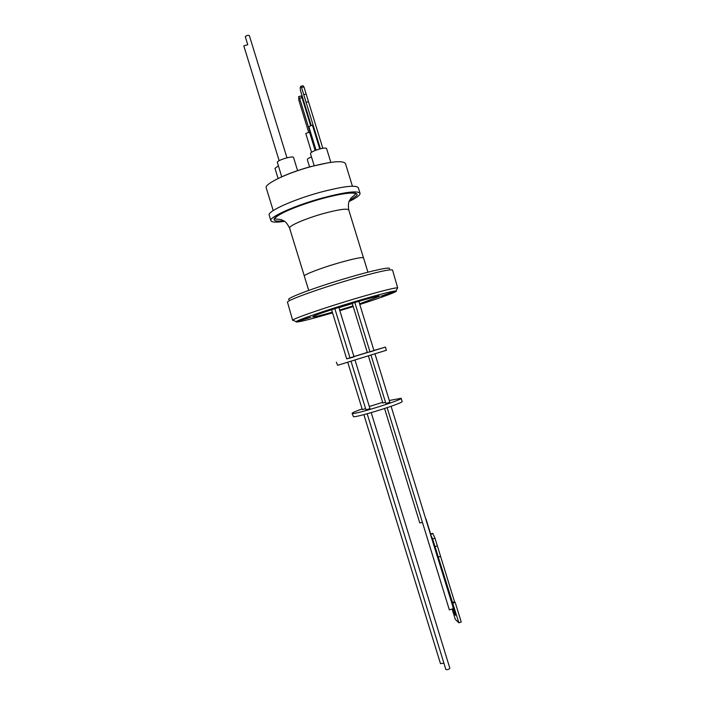 <?xml version="1.0" encoding="UTF-8"?>
<svg xmlns="http://www.w3.org/2000/svg" width="705" height="705" viewBox="0 0 705 705"><rect width="100%" height="100%" fill="white"/><g stroke="black" fill="none" stroke-linecap="round" stroke-linejoin="round"><path stroke-width="1.06" d="M308.719 290.416L304.313 276.104C303.273 274.862 320.722 268.111 338.541 262.965C353.813 258.629 362.141 256.937 363.533 257.88L367.931 272.2M360.035 193.285L358.325 187.724C355.866 184.736 343.062 186.279 319.92 192.368C292.742 199.788 267.001 211.562 269.187 215.148L270.896 220.709C268.764 217.272 294.54 205.631 321.7 198.175C344.833 192.051 357.611 190.421 360.035 193.285C360.325 195.056 356.765 197.744 349.354 201.357M284.52 221.344C276.21 222.569 271.663 222.348 270.896 220.709M304.957 318.766L310.976 317.232L297.281 321.418L304.957 318.766M323.04 314.906L328.706 313.452L321.224 316.025L315.54 317.479L323.04 314.906M359.603 303.89L368.953 301.264L359.744 304.357M389.063 293.351L394.439 291.985L380.894 296.179L389.063 293.351M373.183 296.435L378.893 294.998L364.793 299.352L373.183 296.435M329.508 309.627L335.562 308.094L321.383 312.447L329.508 309.627M389.336 268.772C391.539 266.411 372.971 270.341 347.433 277.885C315.056 287.358 284.485 298.885 289.085 299.616M292.654 320.352L287.429 301.978C289.429 299.449 319.092 288.75 348.623 280.088C375.8 272.236 390.447 268.896 392.553 270.068L397.655 287.781C393.522 287.904 379.105 291.606 354.404 298.902C324.917 307.68 295.122 317.946 292.963 319.955L292.654 320.352L293.782 320.484M352.421 186.199L345.459 163.534C343.071 160.326 331.57 161.357 310.958 166.636C286.838 173.069 264.119 184.084 266.226 187.9L273.205 210.566M332.548 312.853C307.918 320.044 295.739 322.987 296.012 321.692C297.801 319.92 326.406 310.112 354.747 301.661C378.268 294.699 392.024 291.121 396.016 290.927C399.33 291.015 382.401 297.272 359.788 304.489M359.576 303.82L379.554 296.303C381.326 293.985 315.999 313.866 312.932 316.589L312.659 316.88C313.531 317.232 320.096 315.673 332.337 312.183M352.297 303.591L338.92 307.697M331.614 309.812L329.411 310.429M328.283 162.758L310.614 166.636C298.929 169.87 288.724 173.527 280 177.616M311.469 156.862C308.658 158.052 307.274 158.986 307.336 159.647L309.574 166.926M278.352 165.904L274.976 168.354L278.105 178.506M330.839 162.362L326.582 148.535C326.054 147.803 323.727 147.962 319.621 149.002C313.91 150.711 310.852 152.227 310.456 153.558L314.192 165.701M297.589 170.619L293.553 157.497C293.421 155.461 277.761 159.965 277.312 162.176L281.709 176.814M247.728 44.715L243.842 45.887M319.753 148.966L312.482 125.331L311.099 125.543L308.852 126.724L316.051 150.139M249.341 35.647L249.332 35.532C247.94 35.074 246.6 35.444 245.296 36.642L245.366 36.845M300.683 86.336L301.546 87.499L303.943 86.874L303.079 85.719L300.683 86.336L300.154 87.931L300.489 90.628L311.213 125.508M445.842 669.345L445.904 669.565C447.649 669.838 448.962 669.389 449.843 668.217L449.781 668.12M440.493 663.581L443.903 663.149M419.792 522.881L422.48 522.502M449.385 609.851L453.297 608.653M452.795 609.384L453.015 610.169C454.179 613.614 455.033 615.315 455.58 615.289L430.42 534.249M352.103 413.359L353.434 416.681C356.95 417.668 404.273 402.846 402.123 401.436L401.154 398.272C403.269 399.585 355.946 414.399 352.456 413.5L352.103 413.359C352.209 412.76 355.54 411.279 362.106 408.926M369.305 406.468L382.683 402.352M389.319 400.502L401.154 398.272M385.899 403.463L389.821 402.255M382.912 402.996L385.52 402.344M362.335 409.561L365.604 408.671M365.992 409.843L369.94 408.627M336.356 362.185L337.625 365.313L386.393 350.262L385.415 347.098L346.684 358.81M353.945 356.545L367.323 352.43M373.914 350.429L385.415 347.098M370.037 351.901L373.958 350.693M331.579 309.707L346.719 358.907L349.988 357.92M350.068 358.078L354.016 356.862M367.384 352.518L369.958 351.742M353.214 306.569L339.836 310.676M339.643 310.041L353.02 305.926M362.07 300.374L358.854 301.458M310.649 125.675L302.04 97.669L301.097 95.977L298.805 96.576M315.135 150.482L309.504 132.161L305.767 133.474L311.548 152.254M303.943 86.874L322.828 148.297M315.611 150.297L299.625 98.303L298.656 96.673L298.894 100.427L308.658 132.188M320.396 148.799L306.102 102.313L308.499 101.679M306.102 102.313L303.758 94.69L306.155 94.056M303.758 94.69L301.546 87.499M430.482 534.355L432.641 538.999L458.867 622.823L455.289 619.316L452.31 609.622M430.411 534.09L432.896 533.606L430.552 534.399M426.023 519.012L430.623 533.976M432.544 533.368L430.394 534.055M458.867 622.823L461.22 621.995L455.174 602.352L452.83 603.18M452.205 602.608L454.549 601.788L455.174 602.352M438.219 557.117L440.563 556.315L454.549 601.788M434.994 546.639L437.347 545.837L440.563 556.315M432.641 538.999L434.994 538.206L437.347 545.837M434.994 538.206L432.896 533.606M323.339 213.58C307.151 218.083 290.98 224.833 289.737 227.486L289.596 228.147C285.657 220.233 283.339 220.982 282.115 220.083C281.392 219.229 276.254 219.325 274.765 218.779L274.747 218.726C275.452 216.752 282.212 212.954 287.913 210.469C296.338 206.821 306.102 203.34 317.197 200.017C335.924 194.536 353.117 191.54 355.752 193.866C354.826 195.153 350.517 197.964 350.403 199.074C349.9 200.502 347.556 201.189 348.746 209.949C347.124 208.248 338.656 209.456 323.339 213.58M283.613 220.788C276.792 221.608 273.628 220.973 274.13 218.885C277.655 212.981 308.27 202.159 321.26 198.836C344.445 192.306 360.801 191.161 356.36 195.867L350.077 200.229M299.625 98.303L302.04 97.669M304.313 275.963L289.596 228.147M296.012 321.692L292.892 320.008M279.145 160.687L243.789 45.799M247.719 44.609L245.305 36.757M367.164 413.756L445.842 669.459M363.868 414.637L440.502 663.696M384.577 408.521L419.775 522.951M387.151 407.666L449.376 609.957M371.041 355.285L385.873 403.489M368.451 356.095L382.885 403.031M347.794 362.405L362.308 409.587M351.064 361.427L365.974 409.869M354.8 302.48L370.002 351.91M334.822 308.649L350.041 358.087M352.192 303.256L367.349 352.526M363.454 257.774L348.746 209.949M396.016 290.927L397.655 287.781M286.961 157.805L249.332 35.532M371.2 412.628L449.843 668.217M391.099 406.309L430.473 534.32M452.866 607.12L453.368 608.75M375.025 354.033L389.856 402.264M355.073 360.211L369.975 408.636M358.81 301.308L373.994 350.685M338.814 307.371L354.042 356.862"/></g></svg>
